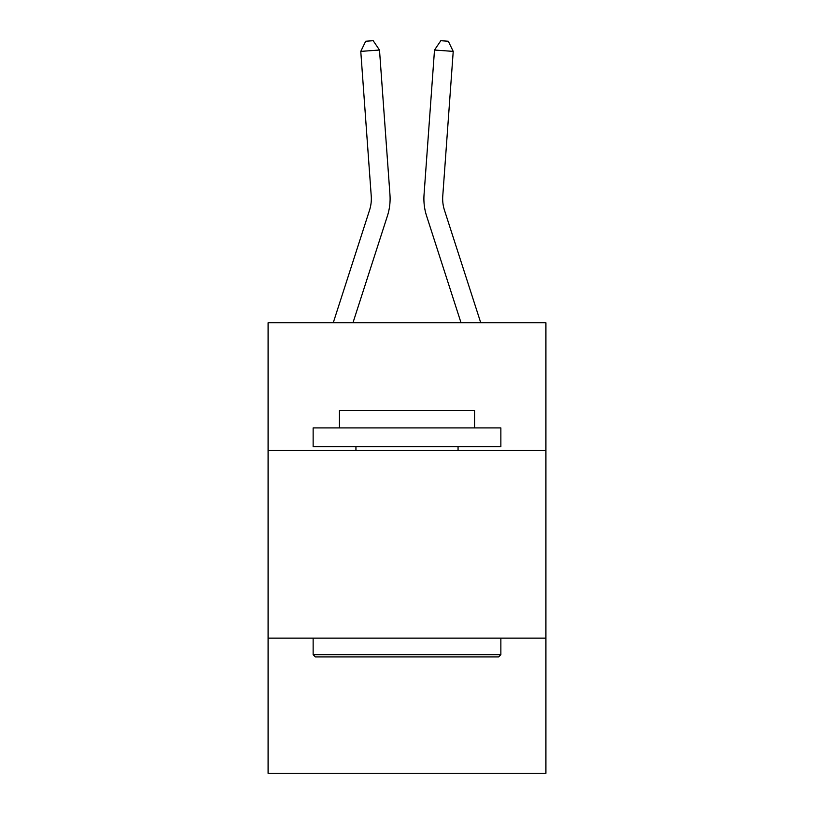 <?xml version="1.0" encoding="UTF-8"?>
<svg xmlns="http://www.w3.org/2000/svg" width="814" height="814" viewBox="0 0 814 814"><rect width="100%" height="100%" fill="white"/><g stroke="black" fill="none" stroke-linecap="round" stroke-linejoin="round"><path stroke-width="1.22" d="M268.091 450.427L545.909 450.427L545.909 322.771L268.091 322.771L268.091 773.3L545.909 773.3L545.909 638.145L268.091 638.145M545.909 638.145L545.909 450.427M333.252 322.771L369.525 210.246A37.546 37.546 0 0 0 371.235 196.021L360.775 51.384L379.497 50.03L389.957 194.668A56.319 56.319 0 0 1 387.393 216.005L352.971 322.771M480.748 322.771L444.475 210.246A37.546 37.546 0 0 1 442.765 196.021L453.225 51.384L434.503 50.03L424.043 194.668A56.319 56.319 0 0 0 426.607 216.005L461.029 322.771M315.394 656.918L313.136 654.659L500.864 654.659L498.606 656.918L315.394 656.918M500.864 427.899L500.864 446.672L313.136 446.672L313.136 427.899L500.864 427.899M339.418 427.899L339.418 410.622L474.582 410.622L474.582 427.899M500.864 638.145L500.864 654.659M313.136 638.145L313.136 654.659M458.058 446.672L458.058 450.427M355.942 446.672L355.942 450.427M369.525 210.246A37.546 37.546 0 0 0 371.235 196.021A37.546 37.546 0 0 1 369.525 210.246A37.546 37.546 0 0 0 371.235 196.021A37.546 37.546 0 0 1 369.525 210.246A37.546 37.546 0 0 0 371.235 196.021A37.546 37.546 0 0 1 369.525 210.246A37.546 37.546 0 0 0 371.235 196.021M434.503 50.03L424.043 194.668L434.503 50.03L424.043 194.668L434.503 50.03L424.043 194.668L434.503 50.03L424.043 194.668L434.503 50.03L424.043 194.668L434.503 50.03L424.043 194.668L434.503 50.03L440.822 40.7L448.311 41.239L453.225 51.384M444.475 210.246A37.546 37.546 0 0 1 442.765 196.021A37.546 37.546 0 0 0 444.475 210.246A37.546 37.546 0 0 1 442.765 196.021A37.546 37.546 0 0 0 444.475 210.246A37.546 37.546 0 0 1 442.765 196.021A37.546 37.546 0 0 0 444.475 210.246M360.775 51.384L365.69 41.239L373.178 40.7L379.497 50.03"/></g></svg>
